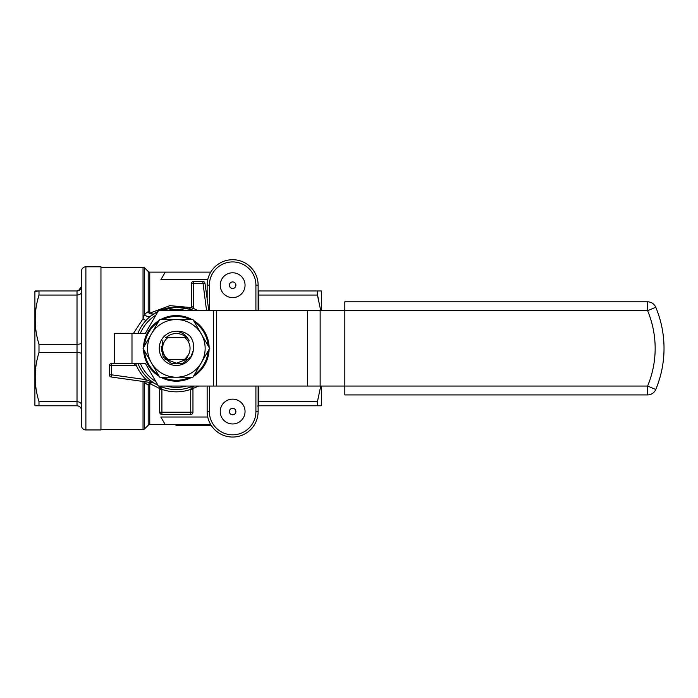 <?xml version="1.0" encoding="UTF-8"?>
<svg xmlns="http://www.w3.org/2000/svg" width="698" height="698" viewBox="0 0 698 698"><rect width="100%" height="100%" fill="white"/><g stroke="black" fill="none" stroke-linecap="round" stroke-linejoin="round"><path stroke-width="1.05" d="M210.752 272.115L149.765 272.115A2.216 2.216 0 0 1 148.194 271.47L144.617 267.892A2.216 2.216 0 0 0 143.046 267.238L100.957 267.238M159.702 388.568L150.175 383.752L149.765 384.781L149.765 424.637L210.752 424.637M207.742 279.732L160.854 279.732L165.252 272.115M133.519 333.304L143.046 318.733L144.617 314.091L148.194 311.657A2.216 1.056 180 0 0 149.765 311.971L150.175 313.001L169.911 305.645L191.287 307.6M149.765 424.637A2.216 2.216 0 0 0 148.194 425.283L144.617 428.86A2.216 2.216 0 0 1 143.046 429.514L143.046 381.474M165.252 424.637L160.854 417.02L207.742 417.02M198.59 386.064L192.962 388.568M189.001 309.135L176.332 307.146L159.598 310.689A41.234 41.234 0 0 1 188.53 308.987L191.269 307.635L193.355 308.403C191.941 309.624 190.327 309.825 188.53 308.987A41.234 41.234 0 0 1 193.067 310.689M158.018 311.439A41.234 41.234 0 0 0 137.951 333.304A41.234 41.234 0 0 1 158.018 311.439L150.524 316.22A4.432 3.35 -128.7 0 1 144.617 314.091L144.617 267.892M148.194 271.47L148.194 311.657L149.328 313.577A2.216 0.733 -47.9 0 0 150.175 313.001L153.167 314.266L152.068 315.042M207.149 298.814L207.149 285.194A25.494 25.494 0 0 1 232.635 259.708A25.494 25.494 0 0 1 258.129 285.194L258.129 310.689M149.765 384.781A2.216 1.056 0 0 0 148.194 385.095L149.328 383.176A2.216 0.733 -132.1 0 1 150.175 383.752L151.562 382.67M258.129 386.064L258.129 411.558A25.494 25.494 0 0 1 232.635 437.044A25.494 25.494 0 0 1 207.149 411.558L207.149 386.064M151.78 382.696L153.516 382.722A41.234 41.234 0 0 1 137.951 363.449M149.328 313.577L153.167 314.266M258.129 295.018L258.801 295.053L258.801 310.689M175.992 424.637L175.992 425.518L189.978 425.518L189.978 424.637M189.978 425.518L191.339 425.518L191.339 424.637M191.339 425.518L193.137 425.518L193.137 424.637M180.25 425.518L180.25 424.637M193.137 425.518L201.399 425.518L201.399 424.637M201.399 425.518L210.438 425.518L210.438 424.637M206.8 425.518L206.8 424.637M210.264 425.518L210.264 424.637M189.123 425.518L189.123 424.637M179.438 425.518L179.438 424.637M186.401 425.518L186.401 424.637M202.42 425.518L202.42 424.637M198.843 425.518L198.843 424.637M200.544 425.518L200.544 424.637M203.729 425.518L203.729 424.637M210.438 425.518L211.119 425.222M148.194 425.283L148.194 385.095L144.617 382.661A4.432 3.35 128.7 0 1 145.228 381.78M258.129 405.843L257.414 406.018M258.129 401.734L258.801 401.699L258.801 405.791L321.281 405.791L317.433 405.791L317.433 401.699L258.801 401.699L258.801 386.064M143.046 267.238L143.046 318.733A4.432 1.222 -136.8 0 0 146.283 320.146M153.516 382.722A41.234 41.234 0 0 0 158.018 385.313A41.234 41.234 0 0 1 153.516 382.722L146.196 379.677L145.891 381.876L111.296 377.016A2.216 2.216 0 0 1 109.385 374.826L109.385 365.665A2.216 2.216 0 0 1 111.601 363.449L114.263 363.449L114.263 333.304L145.393 333.304L158.446 310.689L344.812 310.689L344.812 386.064L647.587 386.064L647.587 394.928L344.812 394.928L344.812 386.064L320.138 386.064L320.138 310.689M193.067 386.064A41.234 41.234 0 0 1 159.598 386.064M153.9 382.993L145.891 381.876M159.432 386.064L161.622 388.341A2.216 0.82 180 0 1 159.702 387.53L159.153 386.064M191.156 307.897L191.409 306.876A2.216 2.216 0 0 1 191.269 307.635A2.216 2.216 0 0 0 191.409 306.876L191.409 283.65A2.216 2.216 0 0 1 193.625 281.425L202.778 281.425A2.216 2.216 0 0 1 204.976 283.336L208.815 310.689M193.512 386.064L192.962 387.53L192.962 412.221A2.216 2.216 0 0 1 190.737 414.438L161.919 414.438A2.216 2.216 0 0 1 159.702 412.221L159.702 387.53M189.786 309.005L188.53 308.987A41.234 41.234 0 0 0 159.598 310.689M318.803 300.114L317.433 295.053L258.801 295.053L258.801 290.961L321.281 290.961L317.433 290.961L317.433 295.053L320.74 310.689M232.635 423.965A12.416 12.416 0 0 0 245.05 411.558A12.416 12.416 0 0 0 232.635 399.143A12.416 12.416 0 0 0 220.228 411.558A12.416 12.416 0 0 0 232.635 423.965M232.635 297.61A12.416 12.416 0 0 0 245.05 285.194A12.416 12.416 0 0 0 232.635 272.787A12.416 12.416 0 0 0 220.228 285.194A12.416 12.416 0 0 0 232.635 297.61M100.957 429.514L143.046 429.514M320.74 386.064L317.433 401.699M161.622 388.341L161.919 389.371L159.702 389.371M136.354 365.394A4.432 4.432 0 0 1 134.827 365.665L111.601 365.665L111.601 374.826L146.196 379.677A43.45 43.45 0 0 1 136.354 365.394L135.639 363.449M192.962 389.371L190.737 389.371A43.45 43.45 0 0 1 161.919 389.371L161.919 412.221L190.737 412.221L190.737 389.371L192.875 386.291M191.043 388.341A2.216 0.82 0 0 0 192.962 387.53M321.534 386.064L321.281 405.791M321.281 290.961L321.534 310.689M232.635 414.813A3.263 3.263 0 0 0 235.898 411.558A3.263 3.263 0 0 0 232.635 408.295A3.263 3.263 0 0 0 229.38 411.558A3.263 3.263 0 0 0 232.635 414.813M232.635 288.457A3.263 3.263 0 0 0 235.898 285.194A3.263 3.263 0 0 0 232.635 281.94A3.263 3.263 0 0 0 229.38 285.194A3.263 3.263 0 0 0 232.635 288.457M162.878 340.607L161.395 350.719L166.682 359.461L186.218 359.461L176.446 363.23M187.047 337.291L168.262 337.291A13.707 13.707 0 0 0 168.262 359.461L165.068 359.461M184.185 359.461L185.328 359.461M186.148 359.461L188.259 355.142A13.707 13.707 0 0 0 184.403 337.291L186.218 337.291A14.85 14.85 0 0 0 167.468 336.462L166.447 337.291L167.468 336.462L166.447 337.291L168.262 337.291L165.217 337.291M188.259 355.142L184.647 359.461M184.403 359.461A13.707 13.707 0 0 0 186.863 357.149M114.263 363.449L145.393 363.449L158.446 386.064L320.138 386.064M166.447 359.461L176.446 363.23L186.218 359.461L176.446 363.23L166.447 359.461L176.446 363.23L186.218 359.461L176.446 363.23L166.447 359.461L168.262 359.461M85.889 266.802A4.432 4.432 0 0 0 81.457 271.234L81.457 425.518A4.432 4.432 0 0 0 85.889 429.951L100.957 429.951L100.957 266.802L85.889 266.802L85.889 429.951M35.319 405.791L38.992 405.791L34.9 405.346L34.9 291.406L38.992 290.961L35.153 290.961M37.631 300.114L38.992 295.053C33.932 311.378 33.932 327.79 38.992 344.28L38.992 352.473C33.932 368.797 33.932 385.209 38.992 401.699L38.992 405.791L77.016 405.791C79.738 406.079 81.212 407.553 81.457 410.223C81.212 407.553 79.738 406.079 77.016 405.791L77.016 401.699L38.992 401.699M81.457 286.529L78.403 290.734L77.016 290.961L38.992 290.961L38.992 295.053L77.016 295.053L77.016 290.961C79.738 290.673 81.212 289.199 81.457 286.529M81.457 404.796C81.212 402.938 79.738 401.9 77.016 401.699L77.016 352.473L38.992 352.473M81.457 353.799C81.212 352.996 79.738 352.551 77.016 352.473L77.016 344.28L38.992 344.28M81.457 342.954C81.212 343.756 79.738 344.201 77.016 344.28L77.016 295.053C79.738 294.853 81.212 293.814 81.457 291.956M176.332 381.187A32.806 32.806 0 0 1 160.653 377.19A32.806 32.806 0 0 0 192.011 377.19A32.806 32.806 0 0 1 176.332 381.187M159.214 376.362A32.806 32.806 0 0 1 143.535 349.201A32.806 32.806 0 0 0 159.214 376.362M143.535 347.552A32.806 32.806 0 0 1 159.214 320.391A32.806 32.806 0 0 0 143.535 347.552M160.653 319.562A32.806 32.806 0 0 1 192.011 319.562A32.806 32.806 0 0 0 160.653 319.562M193.451 320.391A32.806 32.806 0 0 1 209.13 347.552A32.806 32.806 0 0 0 193.451 320.391M209.13 349.201A32.806 32.806 0 0 1 193.451 376.362A32.806 32.806 0 0 0 209.13 349.201M143.055 348.372L159.694 319.562L192.971 319.562L201.286 333.967A28.819 28.819 0 0 0 151.379 333.967A28.819 28.819 0 0 0 151.379 362.786L143.055 348.372M159.694 377.19L151.379 362.786A28.819 28.819 0 0 0 176.332 377.19L159.694 377.19M161.151 346.47L163.253 357.062L171.708 363.789L182.527 363.632L190.912 356.791L193.302 350.213C194.245 345.039 193.137 340.336 189.978 336.104C186.096 332.562 181.532 330.965 176.297 331.306C182.335 332.178 186.628 335.38 189.175 340.921M167.468 336.462L166.368 337.291M201.286 333.967L209.609 348.372L201.286 362.786A28.819 28.819 0 0 0 201.286 333.967M192.971 377.19L176.332 377.19A28.819 28.819 0 0 0 201.286 362.786L192.971 377.19M193.302 350.213A17.066 17.066 0 0 1 167.799 363.161A17.066 17.066 0 0 1 176.297 331.306M344.812 310.689L344.812 301.824L647.587 301.824A8.865 8.865 0 0 1 655.762 307.268A106.41 106.41 0 0 1 655.762 389.484A8.865 8.865 0 0 1 647.587 394.928A8.865 8.865 0 0 0 655.762 389.484A106.41 106.41 0 0 0 655.762 307.268A8.865 8.865 0 0 0 647.587 301.824L647.587 310.689L344.812 310.689M149.765 272.115L149.765 311.971M209.365 285.194L207.149 285.194A25.494 25.494 0 0 1 232.635 259.708A25.494 25.494 0 0 1 258.129 285.194L255.913 285.194A23.278 23.278 0 0 0 232.635 261.925A23.278 23.278 0 0 0 209.365 285.194L209.365 310.689M184.638 425.518L184.638 424.637M144.617 382.661L144.617 428.86M255.913 411.558L258.129 411.558A25.494 25.494 0 0 1 232.635 437.044A25.494 25.494 0 0 1 207.149 411.558L209.365 411.558A23.278 23.278 0 0 0 232.635 434.828A23.278 23.278 0 0 0 255.913 411.558L255.913 386.064M209.365 386.064L209.365 411.558M186.436 310.689A39.018 39.018 0 0 0 166.229 310.689M155.863 315.156A39.018 39.018 0 0 0 140.35 333.304M140.35 363.449A39.018 39.018 0 0 0 155.863 381.597M166.229 386.064A39.018 39.018 0 0 0 186.436 386.064M255.913 310.689L255.913 285.194M111.601 374.826L111.296 377.016A2.216 2.216 0 0 1 109.385 374.826L111.601 374.826M134.827 365.665L134.827 363.449M206.573 310.689L202.778 281.425A2.216 2.216 0 0 1 204.976 283.336L193.625 283.65L193.625 306.876A4.432 4.432 0 0 1 193.355 308.403A43.45 43.45 0 0 1 197.953 310.689M191.409 306.876L193.625 306.876M111.601 365.665L111.601 363.449A2.216 2.216 0 0 0 109.385 365.665L111.601 365.665M161.919 412.221L159.702 412.221A2.216 2.216 0 0 0 161.919 414.438L161.919 412.221M190.737 412.221L192.962 412.221A2.216 2.216 0 0 1 190.737 414.438L190.737 412.221M191.409 283.65L193.625 283.65L193.625 281.425A2.216 2.216 0 0 0 191.409 283.65M131.992 363.449L131.992 333.304M213.413 386.064L213.413 310.689M216.554 386.064L216.554 310.689M307.6 386.064L307.6 310.689M190.065 319.562A31.925 31.925 0 0 0 162.599 319.562M158.237 322.075A31.925 31.925 0 0 0 144.512 345.859M144.512 350.893A31.925 31.925 0 0 0 158.237 374.678M162.599 377.19A31.925 31.925 0 0 0 190.065 377.19M194.428 374.678A31.925 31.925 0 0 0 208.152 350.893M208.152 345.859A31.925 31.925 0 0 0 194.428 322.075M655.762 389.484L647.587 386.064A97.537 97.537 0 0 0 647.587 310.689L655.762 307.268"/></g></svg>
